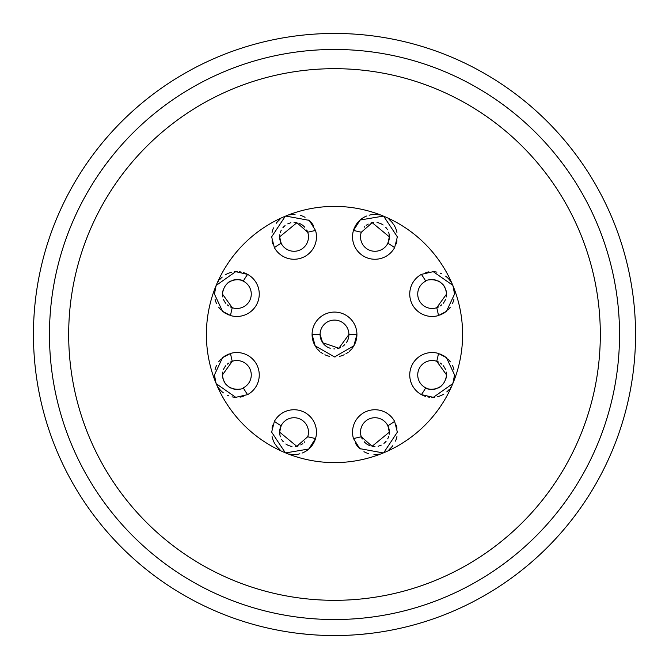 <?xml version="1.0" encoding="UTF-8"?>
<svg xmlns="http://www.w3.org/2000/svg" width="669" height="669" viewBox="0 0 669 669"><rect width="100%" height="100%" fill="white"/><g stroke="black" fill="none" stroke-linecap="round" stroke-linejoin="round"><path stroke-width="1" d="M334.5 635.55A301.05 301.05 0 0 1 33.45 334.5A301.05 301.05 0 0 1 334.5 33.45A301.05 301.05 0 0 1 635.55 334.5A301.05 301.05 0 0 1 334.5 635.55L321.898 635.282L347.102 635.282L334.5 635.55M310.24 634.572L300.632 633.635L310.24 634.572M293.691 632.774L290.129 632.264L293.691 632.774M358.76 634.572L368.368 633.635M375.309 632.774L378.871 632.264M334.5 619.536A285.036 285.036 0 0 1 49.464 334.5A285.036 285.036 0 0 1 334.5 49.464A285.036 285.036 0 0 1 619.536 334.5A285.036 285.036 0 0 1 334.5 619.536A285.036 285.036 0 0 1 49.464 334.5A285.036 285.036 0 0 1 334.5 49.464M334.5 462.605A128.105 128.105 0 0 1 206.395 334.5A128.105 128.105 0 0 1 334.5 206.395A128.105 128.105 0 0 1 462.605 334.5A128.105 128.105 0 0 1 334.5 462.605M216.054 383.304L214.44 374.941A22.42 22.42 0 0 0 215.033 380.084M216.806 384.968A22.42 22.42 0 0 0 223.446 392.912M227.677 395.396A22.42 22.42 0 0 0 228.79 395.864M232.059 396.842A22.42 22.42 0 0 0 236.299 397.353M240.071 397.135A22.42 22.42 0 0 0 243.232 396.441M228.514 354.135A22.42 22.42 0 0 0 227.042 354.787M226.348 355.147A22.42 22.42 0 0 0 223.864 356.677M221.205 358.893A22.42 22.42 0 0 0 218.654 361.854M216.497 365.558A22.42 22.42 0 0 0 214.992 369.999M214.992 298.993A22.42 22.42 0 0 0 216.48 303.408M218.646 307.121A22.42 22.42 0 0 0 221.205 310.107M223.864 312.331A22.42 22.42 0 0 0 226.39 313.878M227.376 314.371A22.42 22.42 0 0 0 228.514 314.865M247.254 274.19A22.42 22.42 0 0 0 246.376 273.755M246.15 273.654A22.42 22.42 0 0 0 245.189 273.245M245.105 273.211A22.42 22.42 0 0 0 243.524 272.651M241.174 272.057A22.42 22.42 0 0 0 239.552 271.798M237.161 271.639A22.42 22.42 0 0 0 234.434 271.765M231.432 272.3A22.42 22.42 0 0 0 228.213 273.37M227.828 273.537A22.42 22.42 0 0 0 225.077 274.984M222.225 277.066A22.42 22.42 0 0 0 219.767 279.542M218.688 280.921A22.42 22.42 0 0 0 217.793 282.259M215.259 288.046A22.42 22.42 0 0 0 214.632 291.099M272.066 436.523A22.42 22.42 0 0 0 275.653 444.952M276.172 445.663A22.42 22.42 0 0 0 279.893 449.518M283.924 452.144A22.42 22.42 0 0 0 284.342 452.353M289.301 454.05A22.42 22.42 0 0 0 293.833 454.56M294.611 454.552A22.42 22.42 0 0 0 299.871 453.791M302.12 453.064A22.42 22.42 0 0 0 308.401 449.376M309.279 448.598A22.42 22.42 0 0 0 314.647 441.013M314.773 440.704A22.42 22.42 0 0 0 315.342 439.19M272.785 425.074A22.42 22.42 0 0 0 271.999 428.143M355.406 443.137A22.42 22.42 0 0 0 360.19 449.016M363.953 451.684A22.42 22.42 0 0 0 368.652 453.657M373.954 454.535A22.42 22.42 0 0 0 379.499 454.092M389.107 449.518A22.42 22.42 0 0 0 392.87 445.604M395.496 441.097A22.42 22.42 0 0 0 396.943 436.481M397.001 428.152A22.42 22.42 0 0 0 396.224 425.074M440.486 314.865A22.42 22.42 0 0 0 441.958 314.213M442.652 313.853A22.42 22.42 0 0 0 445.136 312.323M447.795 310.107A22.42 22.42 0 0 0 450.346 307.146M452.503 303.442A22.42 22.42 0 0 0 454.008 299.001M452.946 285.696L454.56 294.059A22.42 22.42 0 0 0 453.967 288.916M452.194 284.032A22.42 22.42 0 0 0 445.554 276.088M441.323 273.604A22.42 22.42 0 0 0 440.21 273.136M436.941 272.158A22.42 22.42 0 0 0 432.701 271.647M428.929 271.865A22.42 22.42 0 0 0 425.768 272.559M421.746 394.81A22.42 22.42 0 0 0 422.624 395.245M422.85 395.346A22.42 22.42 0 0 0 423.812 395.755M423.895 395.789A22.42 22.42 0 0 0 425.476 396.349M427.826 396.943A22.42 22.42 0 0 0 429.448 397.202M431.839 397.361A22.42 22.42 0 0 0 434.566 397.235M437.568 396.7A22.42 22.42 0 0 0 440.787 395.63M441.172 395.463A22.42 22.42 0 0 0 443.923 394.016M446.775 391.934A22.42 22.42 0 0 0 449.234 389.458M450.312 388.079A22.42 22.42 0 0 0 451.207 386.741M453.741 380.954A22.42 22.42 0 0 0 454.368 377.901M454.008 370.007A22.42 22.42 0 0 0 452.52 365.592M450.354 361.879A22.42 22.42 0 0 0 447.795 358.893M445.136 356.669A22.42 22.42 0 0 0 442.61 355.122M441.624 354.629A22.42 22.42 0 0 0 440.486 354.135M396.215 243.926A22.42 22.42 0 0 0 397.001 240.857M396.934 232.478A22.42 22.42 0 0 0 393.347 224.048M392.828 223.337A22.42 22.42 0 0 0 389.107 219.482M385.076 216.856A22.42 22.42 0 0 0 384.658 216.647M379.699 214.95A22.42 22.42 0 0 0 375.167 214.44M374.389 214.448A22.42 22.42 0 0 0 369.129 215.209M366.88 215.936A22.42 22.42 0 0 0 360.599 219.624M359.721 220.402A22.42 22.42 0 0 0 354.353 227.987M354.227 228.296A22.42 22.42 0 0 0 353.658 229.81M271.999 240.848A22.42 22.42 0 0 0 272.776 243.926M313.594 225.863A22.42 22.42 0 0 0 308.81 219.984M305.047 217.316A22.42 22.42 0 0 0 300.348 215.343M295.046 214.465A22.42 22.42 0 0 0 289.501 214.908M279.893 219.482A22.42 22.42 0 0 0 276.13 223.396M273.504 227.903A22.42 22.42 0 0 0 272.057 232.519M352.061 348.432A22.42 22.42 0 0 0 356.92 334.5L353.842 345.831L334.517 356.92L315.174 345.865L312.08 334.5A22.42 22.42 0 0 0 316.939 348.432M317.549 349.176A22.42 22.42 0 0 0 319.782 351.409M320.802 352.245A22.42 22.42 0 0 0 322.91 353.684M324.9 354.754A22.42 22.42 0 0 0 329.616 356.376M334.517 356.92A22.42 22.42 0 0 0 335.194 356.912M339.426 356.368A22.42 22.42 0 0 0 344.15 354.737M345.948 353.776A22.42 22.42 0 0 0 348.24 352.212M349.494 351.166A22.42 22.42 0 0 0 351.476 349.143M222.735 372.048A14.409 14.409 0 0 0 222.443 374.941C224.316 393.523 244.503 389.258 243.265 387.853A14.409 14.409 0 0 0 251.268 374.941A14.409 14.409 0 0 0 232.009 361.377M231.967 361.385A14.409 14.409 0 0 0 231.248 361.67M230.838 361.845A14.409 14.409 0 0 0 230.086 362.222M228.681 363.075A14.409 14.409 0 0 0 227.226 364.229M225.829 365.667A14.409 14.409 0 0 0 224.567 367.415M224.491 367.54A14.409 14.409 0 0 0 223.505 369.531M214.44 374.941L222.534 357.698L230.521 353.441A105.685 105.685 0 0 0 232.26 361.285L222.443 374.941A14.409 14.409 0 0 0 222.819 378.194M224.04 381.531A14.409 14.409 0 0 0 225.955 384.374M228.263 386.515A14.409 14.409 0 0 0 230.713 387.987M233.155 388.873A14.409 14.409 0 0 0 235.446 389.291M237.545 389.341A14.409 14.409 0 0 0 239.393 389.132M230.136 306.803A14.409 14.409 0 0 0 251.268 294.059A14.409 14.409 0 0 0 242.579 280.829M242.262 280.696A14.409 14.409 0 0 0 241.693 280.478M240.472 280.102A14.409 14.409 0 0 0 237.236 279.65M235.229 279.734A14.409 14.409 0 0 0 232.996 280.169M230.537 281.105A14.409 14.409 0 0 0 228.02 282.669M222.794 290.906A14.409 14.409 0 0 0 222.735 296.944M223.513 299.495A14.409 14.409 0 0 0 225.896 303.408M227.318 304.855A14.409 14.409 0 0 0 228.773 305.984M279.759 430.309A14.409 14.409 0 0 0 279.642 432.141L296.777 446.298L307.715 436.74A14.409 14.409 0 0 0 297.345 418.108A14.409 14.409 0 0 0 279.793 430.092M285.354 452.804L271.639 432.141L274.374 421.411A105.685 105.685 0 0 0 281.147 425.735L279.642 432.141A14.409 14.409 0 0 0 280.428 436.832M281.574 439.357A14.409 14.409 0 0 0 283.38 441.824M285.864 443.999A14.409 14.409 0 0 0 288.782 445.554M289.526 445.822A14.409 14.409 0 0 0 291.977 446.407M295.246 446.507A14.409 14.409 0 0 0 298.207 445.947M300.732 444.918A14.409 14.409 0 0 0 302.814 443.589M304.311 442.268A14.409 14.409 0 0 0 304.796 441.749M389.207 434.223A14.409 14.409 0 0 0 389.241 430.301M389.199 430.042A14.409 14.409 0 0 0 371.655 418.108A14.409 14.409 0 0 0 361.394 437.058M361.72 437.877A14.409 14.409 0 0 0 362.28 439.015M364.187 441.732A14.409 14.409 0 0 0 365.592 443.112M365.868 443.33A14.409 14.409 0 0 0 366.98 444.157M367.365 444.4A14.409 14.409 0 0 0 369.547 445.504M372.106 446.273A14.409 14.409 0 0 0 374.974 446.558M378.11 446.206A14.409 14.409 0 0 0 381.196 445.128M383.947 443.396A14.409 14.409 0 0 0 386.122 441.239M387.702 438.839A14.409 14.409 0 0 0 388.689 436.472M446.265 296.952A14.409 14.409 0 0 0 446.181 290.806M444.96 287.469A14.409 14.409 0 0 0 443.045 284.626M440.737 282.485A14.409 14.409 0 0 0 438.287 281.013M435.845 280.127A14.409 14.409 0 0 0 433.554 279.709M431.455 279.659A14.409 14.409 0 0 0 429.607 279.868M454.56 294.059L446.466 311.302L438.479 315.559A105.685 105.685 0 0 0 436.74 307.715L446.558 294.059C444.684 275.477 424.497 279.742 425.735 281.147A14.409 14.409 0 0 0 417.732 294.059A14.409 14.409 0 0 0 436.991 307.623M437.033 307.615A14.409 14.409 0 0 0 437.752 307.33M438.162 307.155A14.409 14.409 0 0 0 438.914 306.778M440.319 305.925A14.409 14.409 0 0 0 441.774 304.771M443.171 303.333A14.409 14.409 0 0 0 444.433 301.585M444.509 301.46A14.409 14.409 0 0 0 445.495 299.469M446.206 378.094A14.409 14.409 0 0 0 446.265 372.056M445.487 369.505A14.409 14.409 0 0 0 443.104 365.592M441.682 364.145A14.409 14.409 0 0 0 440.227 363.016M438.864 362.197A14.409 14.409 0 0 0 417.732 374.941A14.409 14.409 0 0 0 426.421 388.171M426.738 388.304A14.409 14.409 0 0 0 427.307 388.522M428.528 388.898A14.409 14.409 0 0 0 431.764 389.35M433.771 389.266A14.409 14.409 0 0 0 436.004 388.831M438.463 387.895A14.409 14.409 0 0 0 440.98 386.331M389.241 238.691A14.409 14.409 0 0 0 388.572 232.168M387.426 229.643A14.409 14.409 0 0 0 385.62 227.176M383.136 225.001A14.409 14.409 0 0 0 380.218 223.446M379.474 223.178A14.409 14.409 0 0 0 377.023 222.593M373.754 222.493A14.409 14.409 0 0 0 370.793 223.053M368.268 224.082A14.409 14.409 0 0 0 366.186 225.411M364.689 226.732A14.409 14.409 0 0 0 364.204 227.251M383.646 216.196L397.361 236.859L394.626 247.589A105.685 105.685 0 0 0 387.853 243.265L389.358 236.859L372.223 222.702L361.285 232.26A14.409 14.409 0 0 0 371.655 250.892A14.409 14.409 0 0 0 389.207 238.908M279.801 238.958A14.409 14.409 0 0 0 297.345 250.892A14.409 14.409 0 0 0 307.606 231.942M307.28 231.123A14.409 14.409 0 0 0 306.72 229.985M304.813 227.268A14.409 14.409 0 0 0 303.408 225.888M303.132 225.67A14.409 14.409 0 0 0 302.02 224.843M301.635 224.6A14.409 14.409 0 0 0 299.453 223.496M296.894 222.727A14.409 14.409 0 0 0 294.026 222.443M290.89 222.794A14.409 14.409 0 0 0 287.804 223.872M285.053 225.604A14.409 14.409 0 0 0 282.878 227.761M281.298 230.161A14.409 14.409 0 0 0 280.311 232.528M279.793 234.777A14.409 14.409 0 0 0 279.759 238.699M321.739 341.198A14.409 14.409 0 0 1 320.091 334.5L322.65 342.704L338.899 348.223L348.909 334.5A14.409 14.409 0 0 1 348.49 337.945M348.365 338.439A14.409 14.409 0 0 1 347.922 339.752M347.821 340.003A14.409 14.409 0 0 1 347.629 340.446M347.244 341.223A14.409 14.409 0 0 1 346.241 342.863M344.769 344.61A14.409 14.409 0 0 1 342.787 346.291M340.312 347.688A14.409 14.409 0 0 1 337.352 348.624M334.433 348.909A14.409 14.409 0 0 1 333.856 348.9M330.243 348.265A14.409 14.409 0 0 1 327.375 347.027M327.149 346.902A14.409 14.409 0 0 1 324.983 345.321M324.774 345.137A14.409 14.409 0 0 1 323.018 343.205M285.705 216.054L309.245 220.369L315.559 230.521A105.685 105.685 0 0 0 307.715 232.26L296.894 222.727L279.642 236.859L281.147 243.265A105.685 105.685 0 0 0 274.374 247.589L271.639 236.859L285.303 216.221M216.162 285.437L235.672 271.664L247.589 274.374A105.685 105.685 0 0 0 243.265 281.147C245.799 280.344 224.968 274.541 222.443 294.059L232.26 307.715A105.685 105.685 0 0 0 230.521 315.559L222.543 311.311L214.44 294.059L216.129 285.521M243.265 387.853A105.685 105.685 0 0 0 247.589 394.626L235.764 397.336L216.229 383.73M307.715 436.74A105.685 105.685 0 0 0 315.559 438.479L308.844 448.991L285.621 452.913M383.295 452.946L359.755 448.631L353.441 438.479A105.685 105.685 0 0 0 361.285 436.74L372.106 446.273L389.358 432.141L387.853 425.735A105.685 105.685 0 0 0 394.626 421.411L397.361 432.141L383.697 452.779M425.735 281.147A105.685 105.685 0 0 0 421.411 274.374L433.236 271.664L452.771 285.27M452.838 383.563L433.328 397.336L421.411 394.626A105.685 105.685 0 0 0 425.735 387.853C423.201 388.656 444.032 394.459 446.558 374.941L436.74 361.285A105.685 105.685 0 0 0 438.479 353.441L446.457 357.689L454.56 374.941L452.871 383.479M361.285 232.26A105.685 105.685 0 0 0 353.441 230.521L360.156 220.009L383.379 216.087M247.589 394.626A22.42 22.42 0 0 0 230.521 353.441M230.521 315.559A22.42 22.42 0 0 0 247.589 274.374M315.559 438.479A22.42 22.42 0 0 0 274.374 421.411M394.626 421.411A22.42 22.42 0 0 0 353.441 438.479M421.411 274.374A22.42 22.42 0 0 0 438.479 315.559M438.479 353.441A22.42 22.42 0 0 0 421.411 394.626M353.441 230.521A22.42 22.42 0 0 0 394.626 247.589M274.374 247.589A22.42 22.42 0 0 0 315.559 230.521M356.92 334.5L348.909 334.5A14.409 14.409 0 0 0 334.5 320.091A14.409 14.409 0 0 0 320.091 334.5L312.08 334.5A22.42 22.42 0 0 1 334.5 312.08A22.42 22.42 0 0 1 356.92 334.5M334.5 600.319A265.819 265.819 0 0 1 68.681 334.5A265.819 265.819 0 0 1 334.5 68.681A265.819 265.819 0 0 1 600.319 334.5A265.819 265.819 0 0 1 334.5 600.319"/></g></svg>
